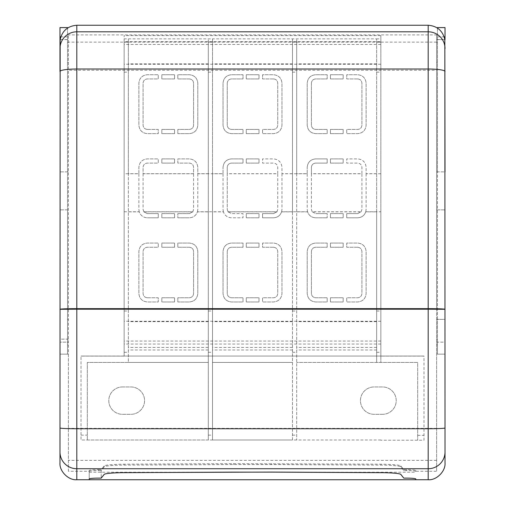<?xml version="1.0" encoding="UTF-8"?>
<svg xmlns="http://www.w3.org/2000/svg" width="505" height="505" viewBox="0 0 505 505"><rect width="100%" height="100%" fill="white"/><g stroke="black" fill="none" stroke-linecap="round" stroke-linejoin="round"><path stroke-width="0.38" stroke-dasharray="2.52 1.89" d="M87.327 440L208.312 440L208.312 42.199L212.523 42.205L212.523 38.86L376.642 38.86L376.642 42.205L380.852 42.205L380.852 35.602L380.852 41.669L124.148 41.669L124.148 35.602L124.148 38.86L212.523 38.86L212.523 173.695L223.04 173.695L223.04 167.306L223.04 173.764L197.796 173.764L197.796 167.306C197.259 162.231 194.45 159.428 189.375 158.892L177.823 158.892L177.823 163.102L189.375 163.102C191.913 163.368 193.32 164.769 193.585 167.306L193.585 173.695L143.085 173.695L143.085 167.306C143.357 164.769 144.758 163.368 147.296 163.102L158.267 163.102L158.267 158.892L147.296 158.892C142.221 159.428 139.412 162.231 138.881 167.306L138.881 173.695L128.358 173.695L128.358 38.86L128.358 42.205L124.148 42.199L128.358 42.205L128.358 362.413L87.327 362.413L87.327 440L87.327 362.413L208.312 362.413L128.358 362.413L128.358 173.695M208.312 440L208.312 38.86L208.312 42.205L212.523 42.205L212.523 440L212.523 173.695M212.523 440L292.477 440L292.477 42.199L296.688 42.205L296.688 38.86L296.688 173.695L307.204 173.695L307.204 167.306L307.204 173.764L281.96 173.764L281.96 167.306C281.424 162.231 278.615 159.428 273.54 158.892L262.568 158.892L262.568 163.102L273.54 163.102C276.077 163.368 277.479 164.769 277.75 167.306L277.75 173.695L227.25 173.695L227.25 167.306C227.521 164.769 228.923 163.368 231.46 163.102L243.012 163.102L243.012 158.892L231.46 158.892C226.385 159.428 223.576 162.231 223.04 167.306C223.576 162.231 226.385 159.428 231.46 158.892L243.012 158.892L243.012 163.102L231.46 163.102C228.923 163.368 227.521 164.769 227.25 167.306L227.25 209.392L227.989 211.765L231.46 213.596L228.039 211.841L276.961 211.841L273.54 213.596L262.568 213.596L262.568 217.806L273.54 217.806C277.516 217.56 280.199 215.572 281.594 211.841L292.477 211.841L292.477 173.695L281.96 173.695L281.96 167.306C281.424 162.231 278.615 159.428 273.54 158.892L262.568 158.892L262.568 163.102L273.54 163.102C276.077 163.368 277.479 164.769 277.75 167.306L277.75 173.764L227.25 173.764M292.477 173.695L292.477 38.86L292.477 42.205L296.688 42.205L296.688 440L296.688 173.695M376.642 211.841L376.642 362.413L296.688 362.413L417.673 362.413L417.673 440.209L417.673 362.413L376.642 362.413L376.642 42.199L380.852 42.205L380.852 356.101L380.852 211.765L365.778 211.765C364.408 215.547 361.713 217.554 357.704 217.806C361.681 217.56 364.364 215.572 365.759 211.841L376.642 211.841L376.642 38.86L380.852 38.86M382.531 414.308L374.117 414.308A13.679 13.679 0 0 1 360.437 400.629A13.679 13.679 0 0 1 374.117 386.95L382.531 386.95A13.679 13.679 0 0 1 396.21 400.629A13.679 13.679 0 0 1 382.531 414.308L374.117 414.308A13.679 13.679 0 0 1 360.437 400.629A13.679 13.679 0 0 1 374.117 386.95L382.531 386.95A13.679 13.679 0 0 1 396.21 400.629A13.679 13.679 0 0 1 382.531 414.308M296.688 440L81.015 440L81.015 356.101L124.148 356.101L81.015 356.044L124.148 356.101L124.148 38.86M380.852 440L81.015 440L81.015 356.044L423.985 356.044L423.985 440.209L380.852 440.209L423.985 440.209L423.985 356.101L380.852 356.101L423.985 356.044L124.148 356.044L124.148 41.669M122.469 386.95L130.883 386.95A13.679 13.679 0 0 1 144.563 400.629A13.679 13.679 0 0 1 130.883 414.308L122.469 414.308A13.679 13.679 0 0 1 108.79 400.629A13.679 13.679 0 0 1 122.469 386.95L130.883 386.95A13.679 13.679 0 0 1 144.563 400.629A13.679 13.679 0 0 1 130.883 414.308L122.469 414.308A13.679 13.679 0 0 1 108.79 400.629A13.679 13.679 0 0 1 122.469 386.95M380.852 41.669L380.852 211.765M174.56 247.267L174.56 243.056L161.834 243.056L161.834 247.267L174.56 247.267L174.56 243.056L161.834 243.056L161.834 247.267L174.56 247.267M174.56 217.806L174.56 213.596L161.834 213.596L161.834 217.806L174.56 217.806L174.56 213.596L161.834 213.596L161.834 217.806L174.56 217.806M189.375 247.267C191.913 247.532 193.32 248.933 193.585 251.471L193.585 293.557C193.32 296.094 191.913 297.495 189.375 297.761L177.823 297.761L177.823 301.971L189.375 301.971C194.45 301.434 197.259 298.632 197.796 293.557L197.796 251.471C197.259 246.396 194.45 243.593 189.375 243.056L177.823 243.056L177.823 247.267L189.375 247.267C191.913 247.532 193.32 248.933 193.585 251.471L193.585 293.557C193.32 296.094 191.913 297.495 189.375 297.761L177.823 297.761L177.823 301.971L189.375 301.971C194.45 301.434 197.259 298.632 197.796 293.557L197.796 251.471C197.259 246.396 194.45 243.593 189.375 243.056L177.823 243.056L177.823 247.267L189.375 247.267M147.296 297.761C144.758 297.495 143.357 296.094 143.085 293.557L143.085 251.471C143.357 248.933 144.758 247.532 147.296 247.267L158.267 247.267L158.267 243.056L147.296 243.056C142.221 243.593 139.412 246.396 138.881 251.471L138.881 293.557C139.412 298.632 142.221 301.434 147.296 301.971L158.267 301.971L158.267 297.761L147.296 297.761C144.758 297.495 143.357 296.094 143.085 293.557L143.085 251.471C143.357 248.933 144.758 247.532 147.296 247.267L158.267 247.267L158.267 243.056L147.296 243.056C142.221 243.593 139.412 246.396 138.881 251.471L138.881 293.557C139.412 298.632 142.221 301.434 147.296 301.971L158.267 301.971L158.267 297.761L147.296 297.761M174.56 301.971L174.56 297.761L161.834 297.761L161.834 301.971L174.56 301.971L174.56 297.761L161.834 297.761L161.834 301.971L174.56 301.971M124.148 211.765L139.222 211.765C140.592 215.547 143.287 217.554 147.296 217.806C143.319 217.56 140.636 215.572 139.241 211.841L128.358 211.841M208.312 211.841L197.43 211.841C196.035 215.572 193.352 217.56 189.375 217.806C193.383 217.554 196.079 215.547 197.449 211.765L223.387 211.765C224.757 215.547 227.452 217.554 231.46 217.806L243.012 217.806L243.012 213.596L231.46 213.596L243.012 213.596L243.012 217.806L231.46 217.806C227.484 217.56 224.801 215.572 223.406 211.841L212.523 211.841M177.823 217.806L189.375 217.806L177.823 217.806L177.823 213.596L177.823 217.806M189.375 213.596L177.823 213.596L189.375 213.596L192.796 211.841L143.874 211.841L147.296 213.596L143.824 211.765L192.847 211.765L189.375 213.596M158.267 213.596L147.296 213.596L158.267 213.596L158.267 217.806L158.267 213.596M147.296 217.806L158.267 217.806L147.296 217.806M174.56 163.102L174.56 158.892L161.834 158.892L161.834 163.102L174.56 163.102L174.56 158.892L161.834 158.892L161.834 163.102L174.56 163.102M174.56 133.642L174.56 129.431L161.834 129.431L161.834 133.642L174.56 133.642L174.56 129.431L161.834 129.431L161.834 133.642L174.56 133.642M189.375 78.938C191.913 79.203 193.32 80.604 193.585 83.142L193.585 125.227C193.32 127.765 191.913 129.166 189.375 129.431L177.823 129.431L177.823 133.642L189.375 133.642C194.45 133.105 197.259 130.303 197.796 125.227L197.796 83.142C197.259 78.067 194.45 75.264 189.375 74.727L177.823 74.727L177.823 78.938L189.375 78.938C191.913 79.203 193.32 80.604 193.585 83.142L193.585 125.227C193.32 127.765 191.913 129.166 189.375 129.431L177.823 129.431L177.823 133.642L189.375 133.642C194.45 133.105 197.259 130.303 197.796 125.227L197.796 83.142C197.259 78.067 194.45 75.264 189.375 74.727L177.823 74.727L177.823 78.938L189.375 78.938M147.296 129.431C144.758 129.166 143.357 127.765 143.085 125.227L143.085 83.142C143.357 80.604 144.758 79.203 147.296 78.938L158.267 78.938L158.267 74.727L147.296 74.727C142.221 75.264 139.412 78.067 138.881 83.142L138.881 125.227C139.412 130.303 142.221 133.105 147.296 133.642L158.267 133.642L158.267 129.431L147.296 129.431C144.758 129.166 143.357 127.765 143.085 125.227L143.085 83.142C143.357 80.604 144.758 79.203 147.296 78.938L158.267 78.938L158.267 74.727L147.296 74.727C142.221 75.264 139.412 78.067 138.881 83.142L138.881 125.227C139.412 130.303 142.221 133.105 147.296 133.642L158.267 133.642L158.267 129.431L147.296 129.431M174.56 78.938L174.56 74.727L161.834 74.727L161.834 78.938L174.56 78.938L174.56 74.727L161.834 74.727L161.834 78.938L174.56 78.938M208.312 173.695L197.796 173.695L197.796 167.306C197.259 162.231 194.45 159.428 189.375 158.892L177.823 158.892L177.823 163.102L189.375 163.102C191.913 163.368 193.32 164.769 193.585 167.306L193.585 173.764L143.085 173.764L143.085 167.306C143.357 164.769 144.758 163.368 147.296 163.102L158.267 163.102L158.267 158.892L147.296 158.892C142.221 159.428 139.412 162.231 138.881 167.306L138.881 173.764L124.148 173.764M208.312 349.99L128.358 349.99M197.796 173.695L197.796 209.392L197.43 211.841M246.276 301.971L259.002 301.971L259.002 297.761L246.276 297.761L246.276 301.971L259.002 301.971L259.002 297.761L246.276 297.761L246.276 301.971M227.25 251.471C227.521 248.933 228.923 247.532 231.46 247.267L243.012 247.267L243.012 243.056L231.46 243.056C226.385 243.593 223.576 246.396 223.04 251.471L223.04 293.557C223.576 298.632 226.385 301.434 231.46 301.971L243.012 301.971L243.012 297.761L231.46 297.761C228.923 297.495 227.521 296.094 227.25 293.557L227.25 251.471C227.521 248.933 228.923 247.532 231.46 247.267L243.012 247.267L243.012 243.056L231.46 243.056C226.385 243.593 223.576 246.396 223.04 251.471L223.04 293.557C223.576 298.632 226.385 301.434 231.46 301.971L243.012 301.971L243.012 297.761L231.46 297.761C228.923 297.495 227.521 296.094 227.25 293.557L227.25 251.471M273.54 247.267C276.077 247.532 277.479 248.933 277.75 251.471L277.75 293.557C277.479 296.094 276.077 297.495 273.54 297.761L262.568 297.761L262.568 301.971L273.54 301.971C278.615 301.434 281.424 298.632 281.96 293.557L281.96 251.471C281.424 246.396 278.615 243.593 273.54 243.056L262.568 243.056L262.568 247.267L273.54 247.267C276.077 247.532 277.479 248.933 277.75 251.471L277.75 293.557C277.479 296.094 276.077 297.495 273.54 297.761L262.568 297.761L262.568 301.971L273.54 301.971C278.615 301.434 281.424 298.632 281.96 293.557L281.96 251.471C281.424 246.396 278.615 243.593 273.54 243.056L262.568 243.056L262.568 247.267L273.54 247.267M246.276 247.267L259.002 247.267L259.002 243.056L246.276 243.056L246.276 247.267L259.002 247.267L259.002 243.056L246.276 243.056L246.276 247.267M246.276 217.806L259.002 217.806L259.002 213.596L246.276 213.596L246.276 217.806L259.002 217.806L259.002 213.596L246.276 213.596L246.276 217.806M292.477 440L292.477 211.841M246.276 133.642L259.002 133.642L259.002 129.431L246.276 129.431L246.276 133.642L259.002 133.642L259.002 129.431L246.276 129.431L246.276 133.642M227.25 83.142C227.521 80.604 228.923 79.203 231.46 78.938L243.012 78.938L243.012 74.727L231.46 74.727C226.385 75.264 223.576 78.067 223.04 83.142L223.04 125.227C223.576 130.303 226.385 133.105 231.46 133.642L243.012 133.642L243.012 129.431L231.46 129.431C228.923 129.166 227.521 127.765 227.25 125.227L227.25 83.142C227.521 80.604 228.923 79.203 231.46 78.938L243.012 78.938L243.012 74.727L231.46 74.727C226.385 75.264 223.576 78.067 223.04 83.142L223.04 125.227C223.576 130.303 226.385 133.105 231.46 133.642L243.012 133.642L243.012 129.431L231.46 129.431C228.923 129.166 227.521 127.765 227.25 125.227L227.25 83.142M246.276 163.102L259.002 163.102L259.002 158.892L246.276 158.892L246.276 163.102L259.002 163.102L259.002 158.892L246.276 158.892L246.276 163.102M273.54 78.938C276.077 79.203 277.479 80.604 277.75 83.142L277.75 125.227C277.479 127.765 276.077 129.166 273.54 129.431L262.568 129.431L262.568 133.642L273.54 133.642C278.615 133.105 281.424 130.303 281.96 125.227L281.96 83.142C281.424 78.067 278.615 75.264 273.54 74.727L262.568 74.727L262.568 78.938L273.54 78.938C276.077 79.203 277.479 80.604 277.75 83.142L277.75 125.227C277.479 127.765 276.077 129.166 273.54 129.431L262.568 129.431L262.568 133.642L273.54 133.642C278.615 133.105 281.424 130.303 281.96 125.227L281.96 83.142C281.424 78.067 278.615 75.264 273.54 74.727L262.568 74.727L262.568 78.938L273.54 78.938M246.276 78.938L259.002 78.938L259.002 74.727L246.276 74.727L246.276 78.938L259.002 78.938L259.002 74.727L246.276 74.727L246.276 78.938M292.477 349.99L212.523 349.99M292.477 362.413L212.523 362.413L292.477 362.413M281.96 173.695L281.96 209.392L281.594 211.841M330.44 217.806L343.166 217.806L343.166 213.596L330.44 213.596L330.44 217.806L343.166 217.806L343.166 213.596L330.44 213.596L330.44 217.806M330.44 301.971L343.166 301.971L343.166 297.761L330.44 297.761L330.44 301.971L343.166 301.971L343.166 297.761L330.44 297.761L330.44 301.971M311.415 251.471C311.68 248.933 313.087 247.532 315.625 247.267L327.177 247.267L327.177 243.056L315.625 243.056C310.55 243.593 307.741 246.396 307.204 251.471L307.204 293.557C307.741 298.632 310.55 301.434 315.625 301.971L327.177 301.971L327.177 297.761L315.625 297.761C313.087 297.495 311.68 296.094 311.415 293.557L311.415 251.471C311.68 248.933 313.087 247.532 315.625 247.267L327.177 247.267L327.177 243.056L315.625 243.056C310.55 243.593 307.741 246.396 307.204 251.471L307.204 293.557C307.741 298.632 310.55 301.434 315.625 301.971L327.177 301.971L327.177 297.761L315.625 297.761C313.087 297.495 311.68 296.094 311.415 293.557L311.415 251.471M357.704 247.267C360.242 247.532 361.643 248.933 361.915 251.471L361.915 293.557C361.643 296.094 360.242 297.495 357.704 297.761L346.733 297.761L346.733 301.971L357.704 301.971C362.779 301.434 365.588 298.632 366.119 293.557L366.119 251.471C365.588 246.396 362.779 243.593 357.704 243.056L346.733 243.056L346.733 247.267L357.704 247.267C360.242 247.532 361.643 248.933 361.915 251.471L361.915 293.557C361.643 296.094 360.242 297.495 357.704 297.761L346.733 297.761L346.733 301.971L357.704 301.971C362.779 301.434 365.588 298.632 366.119 293.557L366.119 251.471C365.588 246.396 362.779 243.593 357.704 243.056L346.733 243.056L346.733 247.267L357.704 247.267M330.44 247.267L343.166 247.267L343.166 243.056L330.44 243.056L330.44 247.267L343.166 247.267L343.166 243.056L330.44 243.056L330.44 247.267M227.989 211.765L277.011 211.765L273.54 213.596L262.568 213.596L262.568 217.806L273.54 217.806C277.548 217.554 280.243 215.547 281.613 211.765L307.551 211.765C308.921 215.547 311.617 217.554 315.625 217.806C311.648 217.56 308.965 215.572 307.57 211.841L296.688 211.841M346.733 217.806L357.704 217.806L346.733 217.806L346.733 213.596L346.733 217.806M357.704 213.596L346.733 213.596L357.704 213.596L361.125 211.841L312.204 211.841L315.625 213.596L312.153 211.765L361.176 211.765L357.704 213.596M327.177 213.596L315.625 213.596L327.177 213.596L327.177 217.806L327.177 213.596M315.625 217.806L327.177 217.806L315.625 217.806M330.44 78.938L343.166 78.938L343.166 74.727L330.44 74.727L330.44 78.938L343.166 78.938L343.166 74.727L330.44 74.727L330.44 78.938M357.704 78.938C360.242 79.203 361.643 80.604 361.915 83.142L361.915 125.227C361.643 127.765 360.242 129.166 357.704 129.431L346.733 129.431L346.733 133.642L357.704 133.642C362.779 133.105 365.588 130.303 366.119 125.227L366.119 83.142C365.588 78.067 362.779 75.264 357.704 74.727L346.733 74.727L346.733 78.938L357.704 78.938C360.242 79.203 361.643 80.604 361.915 83.142L361.915 125.227C361.643 127.765 360.242 129.166 357.704 129.431L346.733 129.431L346.733 133.642L357.704 133.642C362.779 133.105 365.588 130.303 366.119 125.227L366.119 83.142C365.588 78.067 362.779 75.264 357.704 74.727L346.733 74.727L346.733 78.938L357.704 78.938M330.44 163.102L343.166 163.102L343.166 158.892L330.44 158.892L330.44 163.102L343.166 163.102L343.166 158.892L330.44 158.892L330.44 163.102M311.415 83.142C311.68 80.604 313.087 79.203 315.625 78.938L327.177 78.938L327.177 74.727L315.625 74.727C310.55 75.264 307.741 78.067 307.204 83.142L307.204 125.227C307.741 130.303 310.55 133.105 315.625 133.642L327.177 133.642L327.177 129.431L315.625 129.431C313.087 129.166 311.68 127.765 311.415 125.227L311.415 83.142C311.68 80.604 313.087 79.203 315.625 78.938L327.177 78.938L327.177 74.727L315.625 74.727C310.55 75.264 307.741 78.067 307.204 83.142L307.204 125.227C307.741 130.303 310.55 133.105 315.625 133.642L327.177 133.642L327.177 129.431L315.625 129.431C313.087 129.166 311.68 127.765 311.415 125.227L311.415 83.142M330.44 133.642L343.166 133.642L343.166 129.431L330.44 129.431L330.44 133.642L343.166 133.642L343.166 129.431L330.44 129.431L330.44 133.642M315.625 158.892C310.55 159.428 307.741 162.231 307.204 167.306C307.741 162.231 310.55 159.428 315.625 158.892L327.177 158.892L315.625 158.892M327.177 163.102L327.177 158.892L327.177 163.102L315.625 163.102L327.177 163.102M376.642 173.695L366.119 173.695L366.119 167.306C365.588 162.231 362.779 159.428 357.704 158.892L346.733 158.892L346.733 163.102L357.704 163.102C360.242 163.368 361.643 164.769 361.915 167.306L361.915 173.764L311.415 173.764L311.415 167.306C311.68 164.769 313.087 163.368 315.625 163.102C313.087 163.368 311.68 164.769 311.415 167.306L311.415 209.392L312.153 211.765M380.852 173.764L366.119 173.764L366.119 167.306C365.588 162.231 362.779 159.428 357.704 158.892L346.733 158.892L346.733 163.102L357.704 163.102C360.242 163.368 361.643 164.769 361.915 167.306L361.915 173.695L311.415 173.695M366.119 173.695L366.119 209.392L365.759 211.841M376.642 349.99L296.688 349.99M143.085 173.764L143.085 209.392L143.824 211.765M192.847 211.765L193.585 209.392L193.585 173.764M139.222 211.765L138.881 209.392L138.881 173.764M192.796 211.841L193.585 209.392L193.585 173.695M143.085 173.695L143.085 209.392L143.874 211.841M139.241 211.841L138.881 209.392L138.881 173.695M197.796 173.764L197.796 209.392L197.449 211.765M223.387 211.765L223.04 209.392L223.04 173.764M223.406 211.841L223.04 209.392L223.04 173.695M277.011 211.765L277.75 209.392L277.75 173.764M281.96 173.764L281.96 209.392L281.613 211.765M307.551 211.765L307.204 209.392L307.204 173.764M227.25 173.695L227.25 209.392L228.039 211.841M276.961 211.841L277.75 209.392L277.75 173.695M307.57 211.841L307.204 209.392L307.204 173.695M361.176 211.765L361.915 209.392L361.915 173.764M311.415 173.764L311.415 209.392L312.204 211.841M366.119 173.764L366.119 209.392L365.778 211.765M361.125 211.841L361.915 209.392L361.915 173.695M380.852 344.05L124.148 344.05M380.852 44.478L124.148 44.478M380.852 35.602L124.148 35.602M417.673 435.348L423.985 435.348M380.852 356.101L380.852 362.413L380.852 356.101M376.642 352.307L380.852 352.307M376.642 311.017L380.852 311.017M124.148 311.017L128.358 311.017M292.477 311.017L296.688 311.017M208.312 311.017L212.523 311.017M124.148 352.307L128.358 352.307M292.477 352.307L296.688 352.307M208.312 352.307L212.523 352.307M292.477 435.14L296.688 435.14M208.312 435.14L212.523 435.14M81.015 435.14L87.327 435.14M59.975 462.839L59.975 354.144L68.39 354.144L68.39 34.902L68.39 70.239L436.61 70.239L436.61 34.902L68.39 34.902M89.221 471.285L89.221 470.477C89.808 469.991 92.895 469.719 98.481 469.669L98.481 470.591A9.26 0.808 180 0 0 89.221 471.399L89.221 479.75L89.221 471.285L68.39 471.285L68.39 354.144L59.975 354.144L59.975 27.586L67.55 27.586L67.55 354.144L59.975 354.144L59.975 342.15L59.975 354.144L67.55 354.144L67.55 342.15L59.975 342.15L68.39 342.15M68.39 471.285L68.39 70.239M98.481 469.669L101.215 469.669L104.213 465.894C105.981 464.897 112.577 464.322 123.996 464.183L233.499 463.628L381.004 464.183C392.423 464.322 399.019 464.897 400.787 465.894L403.785 469.669L406.519 469.669C412.105 469.719 415.192 469.991 415.779 470.477L415.779 471.285L436.61 471.285L436.61 309.111L68.39 309.111M436.61 309.111L436.61 70.239M445.025 462.839L445.025 344.89L445.025 354.144L436.61 354.144L445.025 354.144L437.45 354.144L445.025 354.144L445.025 27.586L437.45 27.586L437.45 354.144L437.45 342.15L445.025 342.15L445.025 344.89L445.025 339.158L445.025 342.15L436.61 342.15L436.61 471.285M415.779 471.285L415.779 471.399A9.26 0.808 180 0 0 406.519 470.591L403.785 470.591L400.787 466.828A21.04 1.837 180 0 0 381.004 465.124L271.501 464.575A603.633 52.608 0 0 1 233.499 464.575L123.996 465.124A21.04 1.837 180 0 0 104.213 466.828L101.215 470.591L101.215 478.115L101.215 469.669M436.61 34.902L436.61 39.636L444.842 39.636M60.158 39.636L68.39 39.636M437.45 342.15L437.45 319.375L445.025 319.375L445.025 339.158L445.025 209.865L445.025 319.375L436.61 319.375L436.61 342.15M436.61 39.636L436.61 171.864L445.025 171.864L445.025 209.865L445.025 46.125M59.975 46.125L59.975 342.15L59.975 339.158L68.39 339.158M436.61 171.864L436.61 319.375M59.975 71.476L59.975 171.864L68.39 171.864M67.55 28.034L67.55 209.865L59.975 209.865L68.39 209.865M436.61 209.865L445.025 209.865L437.45 209.865L437.45 171.864L445.025 171.864M403.785 469.669L403.785 470.591M271.501 463.628L271.501 464.575M233.499 463.628L233.499 464.575M89.221 470.477L89.221 471.399M415.779 470.477L415.779 471.399M67.55 39.579L60.171 39.579M67.55 171.864L59.975 171.864L59.975 339.158L67.55 339.158L67.55 342.15M67.55 209.865L67.55 339.158M437.45 319.375L437.45 209.865M437.45 171.864L437.45 39.579L444.829 39.579M437.45 28.034L437.45 39.579M98.481 470.591L101.215 470.591M89.221 472.207L415.779 472.207M208.312 321.641L128.358 321.641M208.312 63.895L128.358 63.895M208.312 347.408L128.358 347.408M292.477 321.641L212.523 321.641M292.477 63.895L212.523 63.895M292.477 347.408L212.523 347.408M376.642 321.641L296.688 321.641M376.642 63.895L296.688 63.895M376.642 347.408L296.688 347.408M380.852 321.275L124.148 321.275M380.852 64.261L124.148 64.261M380.852 341.058L124.148 341.058M376.642 72.171L380.852 72.171M124.148 72.171L128.358 72.171M292.477 72.171L296.688 72.171M208.312 72.171L212.523 72.171M436.61 460.352L68.39 460.352M436.61 428.354L68.39 428.354M436.61 42.123L68.39 42.123M67.55 42.578L68.39 42.578M67.55 62.361L68.39 62.361M67.55 319.375L68.39 319.375M67.55 344.89L68.39 344.89M436.61 344.89L437.45 344.89M436.61 339.158L437.45 339.158M436.61 62.361L437.45 62.361M436.61 42.578L437.45 42.578M400.787 465.894L400.787 466.828M381.004 464.183L381.004 465.124M123.996 464.183L123.996 465.124M104.213 465.894L104.213 466.828M406.519 469.669L406.519 470.591M67.55 36.846L60.821 36.846M437.45 36.846L444.179 36.846"/><path stroke-width="0.76" d="M445.025 71.476A16.835 2.481 180 0 0 428.19 69.002L428.19 25.25C437.223 25.989 442.771 30.786 444.842 39.636L445.025 462.839C445.776 471.197 436.522 480.489 428.19 479.737L415.779 479.737L415.779 478.923C415.192 478.437 412.105 478.166 406.519 478.115L403.785 478.115L400.787 474.34C399.019 473.343 392.423 472.775 381.004 472.63L271.501 472.08L123.996 472.63C112.577 472.775 105.981 473.343 104.213 474.34L101.215 478.115L98.481 478.115C92.895 478.166 89.808 478.437 89.221 478.923L89.221 479.737L76.811 479.737C68.478 480.489 59.224 471.197 59.975 462.839L60.158 39.636C62.229 30.786 67.777 25.989 76.811 25.25L76.811 308.656L428.19 308.656L428.19 69.002L76.811 69.002A16.835 2.481 180 0 0 59.975 71.476L59.975 27.586L67.55 27.586L67.55 28.034M428.19 25.25L76.811 25.25M445.025 309.287A16.835 0.631 180 0 0 428.19 308.656L428.19 309.205L445.025 309.287M428.19 479.737L428.19 309.205L76.811 309.205L76.811 308.656A16.835 0.631 0 0 0 59.975 309.287L76.811 309.205L76.811 479.737M445.025 171.864L444.829 39.579M444.179 36.846L445.025 36.846L445.025 39.579M445.025 36.846L445.025 27.586L437.45 27.586L437.45 28.034M403.785 478.134L400.787 474.378A21.04 1.837 180 0 0 381.004 472.674L271.501 472.124A603.633 52.608 0 0 1 233.499 472.124L123.996 472.674A21.04 1.837 180 0 0 104.213 474.378L101.215 478.134L98.481 478.134A9.26 0.808 180 0 0 89.221 478.942L89.221 479.75L415.779 479.75L415.779 478.923A9.26 0.808 180 0 0 406.519 478.134L403.785 478.115M445.025 48.587A16.835 16.779 180 0 0 428.19 31.802L76.811 31.802A16.835 16.779 180 0 0 59.975 48.587M445.025 427.969A16.835 0.77 0 0 1 428.19 428.739L76.811 428.739A16.835 0.77 0 0 1 59.975 427.969M445.025 451.969A16.835 16.766 -0 0 1 428.19 468.735L76.811 468.735A16.835 16.766 -0 0 1 59.975 451.969M60.821 36.846L59.975 36.846"/></g></svg>
